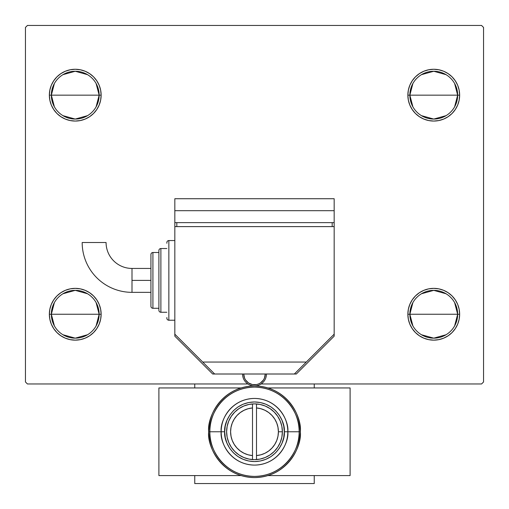 <?xml version="1.0" encoding="UTF-8"?>
<svg xmlns="http://www.w3.org/2000/svg" width="509" height="509" viewBox="0 0 509 509"><rect width="100%" height="100%" fill="white"/><g stroke="black" fill="none" stroke-linecap="round" stroke-linejoin="round"><path stroke-width="0.76" d="M412.894 325.913L409.853 314.25A23.904 23.904 0 0 0 433.757 338.154A23.904 23.904 0 0 0 457.655 314.25L459.646 314.25A25.895 25.895 0 0 1 433.757 340.146A25.895 25.895 0 0 1 407.862 314.25L457.655 314.25A23.904 23.904 0 0 1 433.757 338.154A23.904 23.904 0 0 1 409.853 314.25L412.894 302.594M454.62 302.594L457.655 314.25L454.62 325.913M446.062 334.744L433.757 338.154L421.452 334.744M412.894 106.82L409.853 95.164A23.904 23.904 0 0 0 433.757 119.061A23.904 23.904 0 0 0 457.655 95.164L459.646 95.164A25.895 25.895 0 0 1 433.757 121.053A25.895 25.895 0 0 1 407.862 95.164L457.655 95.164A23.904 23.904 0 0 1 433.757 119.061A23.904 23.904 0 0 1 409.853 95.164L412.894 83.501M454.62 83.501L457.655 95.164L454.62 106.82M446.062 115.651L433.757 119.061L421.452 115.651M54.38 106.82L51.345 95.164A23.904 23.904 0 0 0 75.243 119.061A23.904 23.904 0 0 0 99.147 95.164L101.138 95.164A25.895 25.895 0 0 1 75.243 121.053A25.895 25.895 0 0 1 49.354 95.164L99.147 95.164A23.904 23.904 0 0 1 75.243 119.061A23.904 23.904 0 0 1 51.345 95.164L54.38 83.501M96.106 83.501L99.147 95.164L96.106 106.82M87.548 115.651L75.243 119.061L62.938 115.651M54.38 325.913L51.345 314.25A23.904 23.904 0 0 0 75.243 338.154A23.904 23.904 0 0 0 99.147 314.25L101.138 314.25A25.895 25.895 0 0 1 75.243 340.146A25.895 25.895 0 0 1 49.354 314.25L99.147 314.25A23.904 23.904 0 0 1 75.243 338.154A23.904 23.904 0 0 1 51.345 314.25L54.38 302.594M96.106 302.594L99.147 314.25L96.106 325.913M87.548 334.744L75.243 338.154L62.938 334.744M481.559 25.45L27.441 25.45L25.45 27.441L25.45 381.973L27.441 383.964L247.896 383.964L27.441 383.964L25.45 381.973L25.45 27.441L27.441 25.45L481.559 25.45L483.55 27.441L481.559 25.45M483.55 381.973L483.55 27.441L483.55 381.973L481.559 383.964L483.55 381.973M261.104 383.964L481.559 383.964L261.104 383.964M455.288 299.865L457.68 304.344L459.15 309.198L459.646 314.25L457.655 314.25A23.904 23.904 0 0 0 433.757 290.353A23.904 23.904 0 0 0 409.853 314.25A23.904 23.904 0 0 1 433.757 290.353A23.904 23.904 0 0 1 457.655 314.25L407.862 314.25L408.364 309.198L409.834 304.344L412.226 299.865L415.446 295.945L419.371 292.726L423.851 290.334L428.705 288.858L433.757 288.361L438.809 288.858L443.663 290.334L448.143 292.726L452.068 295.945L455.288 299.865L457.68 304.344L459.15 309.198L459.646 314.25L459.15 319.302L457.68 324.163L455.288 328.636L452.068 332.562L448.143 335.781L443.663 338.173L438.809 339.649L433.757 340.146L428.705 339.649L423.851 338.173L419.371 335.781L415.446 332.562L412.226 328.636L409.834 324.163L408.364 319.302L407.862 314.25A25.895 25.895 0 0 1 433.757 288.361A25.895 25.895 0 0 1 459.646 314.25L459.15 319.302L457.68 324.163M457.68 85.251L459.15 90.112L459.646 95.164L457.655 95.164A23.904 23.904 0 0 0 433.757 71.26A23.904 23.904 0 0 0 409.853 95.164A23.904 23.904 0 0 1 433.757 71.26A23.904 23.904 0 0 1 457.655 95.164L407.862 95.164L408.364 90.112L409.834 85.251L412.226 80.778L415.446 76.853L419.371 73.633L423.851 71.241L428.705 69.765L433.757 69.269L438.809 69.765L443.663 71.241L448.143 73.633L452.068 76.853L455.288 80.778L457.68 85.251L459.15 90.112L459.646 95.164L459.15 100.209L457.68 105.07L455.288 109.543L452.068 113.469L448.143 116.688L443.663 119.081L438.809 120.557L433.757 121.053L428.705 120.557L423.851 119.081L419.371 116.688L415.446 113.469L412.226 109.543L409.834 105.07L408.364 100.209L407.862 95.164A25.895 25.895 0 0 1 433.757 69.269A25.895 25.895 0 0 1 459.646 95.164L459.15 100.209L457.68 105.07L455.288 109.543L452.068 113.469L448.143 116.688M53.712 109.543L51.32 105.07L49.85 100.209L49.354 95.164L49.85 90.112L51.32 85.251L53.712 80.778L56.932 76.853L60.857 73.633L65.337 71.241L70.191 69.765L75.243 69.269L80.295 69.765L85.149 71.241L89.629 73.633L93.554 76.853L96.774 80.778L99.166 85.251L100.636 90.112L101.138 95.164L100.636 100.209L99.166 105.07L96.774 109.543L93.554 113.469L89.629 116.688L85.149 119.081L80.295 120.557L75.243 121.053L70.191 120.557L65.337 119.081L60.857 116.688L56.932 113.469L53.712 109.543L51.32 105.07L49.85 100.209L49.354 95.164L49.85 90.112L51.32 85.251M51.32 324.163L49.85 319.302L49.354 314.25L49.85 309.198L51.32 304.344L53.712 299.865L56.932 295.945L60.857 292.726L65.337 290.334L70.191 288.858L75.243 288.361L80.295 288.858L85.149 290.334L89.629 292.726L93.554 295.945L96.774 299.865L99.166 304.344L100.636 309.198L101.138 314.25L100.636 319.302L99.166 324.163L96.774 328.636L93.554 332.562L89.629 335.781L85.149 338.173L80.295 339.649L75.243 340.146L70.191 339.649L65.337 338.173L60.857 335.781L56.932 332.562L53.712 328.636L51.32 324.163L49.85 319.302L49.354 314.25L49.85 309.198L51.32 304.344L53.712 299.865L56.932 295.945L60.857 292.726M99.166 105.07L96.774 109.543M93.554 113.469L89.629 116.688M75.243 121.053L70.191 120.557M60.857 116.688L56.932 113.469M56.932 76.853L60.857 73.633M70.191 69.765L75.243 69.269M438.809 120.557L433.757 121.053M409.834 105.07L408.364 100.209M415.446 76.853L419.371 73.633M433.757 69.269L438.809 69.765M448.143 73.633L452.068 76.853M452.068 332.562L448.143 335.781M438.809 339.649L433.757 340.146M409.834 304.344L412.226 299.865M415.446 295.945L419.371 292.726M433.757 288.361L438.809 288.858M448.143 292.726L452.068 295.945M93.554 332.562L89.629 335.781M75.243 340.146L70.191 339.649M60.857 335.781L56.932 332.562M70.191 288.858L75.243 288.361M99.166 304.344L100.636 309.198M75.243 314.25L51.345 314.25A23.904 23.904 0 0 1 75.243 290.353A23.904 23.904 0 0 1 99.147 314.25L75.243 314.25M62.938 293.763L75.243 290.353L87.548 293.763M51.345 314.25L49.354 314.25A25.895 25.895 0 0 1 75.243 288.361A25.895 25.895 0 0 1 101.138 314.25L99.147 314.25A23.904 23.904 0 0 0 75.243 290.353A23.904 23.904 0 0 0 51.345 314.25M75.243 95.164L51.345 95.164A23.904 23.904 0 0 1 75.243 71.26A23.904 23.904 0 0 1 99.147 95.164L75.243 95.164M62.938 74.67L75.243 71.26L87.548 74.67M51.345 95.164L49.354 95.164A25.895 25.895 0 0 1 75.243 69.269A25.895 25.895 0 0 1 101.138 95.164L99.147 95.164A23.904 23.904 0 0 0 75.243 71.26A23.904 23.904 0 0 0 51.345 95.164M421.452 74.67L433.757 71.26L446.062 74.67M421.452 293.763L433.757 290.353L446.062 293.763M277.939 427.102L278.404 431.766L282.387 431.766L278.404 431.766L277.99 427.344L276.769 423.081L274.777 419.117L272.092 415.586L268.797 412.608L265.011 410.299L260.863 408.727L256.491 407.944A23.904 23.904 0 0 1 278.404 431.766A23.904 23.904 0 0 1 256.491 455.58L260.863 454.804L265.011 453.233L268.797 450.917L272.092 447.945L274.777 444.414L276.769 440.45L277.99 436.181L278.404 431.766L277.939 427.102M231.061 436.429L230.596 431.766L231.01 436.181L232.231 440.45L234.223 444.414L236.908 447.945L240.203 450.917L243.989 453.233L248.137 454.804L252.509 455.58L252.509 407.944L248.137 408.727L243.989 410.299L240.203 412.608L236.908 415.586L234.223 419.117L232.231 423.081L231.01 427.344L230.596 431.766L231.061 436.429M314.25 383.964L314.25 387.947L314.25 383.964M314.25 475.584L314.25 483.55L194.75 483.55L194.75 475.584L194.75 483.55L314.25 483.55L314.25 475.584M194.75 387.947L194.75 383.964L194.75 387.947M275.929 442.346L274.574 444.739M270.285 449.714L268.275 451.298L270.285 449.714M262.377 454.333L259.978 455.027M244.695 453.564L242.456 452.406M237.264 448.321L235.552 446.329L237.264 448.321M232.327 440.686L231.372 437.797M233.071 421.178L234.426 418.786M238.715 413.817L240.725 412.233L238.715 413.817M246.623 409.198L249.022 408.498M264.305 409.968L266.544 411.119M271.736 415.21L273.448 417.195L271.736 415.21M276.673 422.839L277.628 425.734M256.491 403.949L256.491 459.576M252.509 459.576L252.509 455.58A23.904 23.904 0 0 1 230.596 431.766A23.904 23.904 0 0 1 252.509 407.944L252.509 403.949M252.509 455.58L252.509 407.944M256.491 407.944L256.491 455.58M277.685 447.258L280.262 442.436L281.846 437.206L282.387 431.766L281.846 426.326L280.262 421.096L277.685 416.273L274.217 412.048L269.993 408.581L265.17 406.004L259.94 404.413L254.5 403.879L249.06 404.413L243.83 406.004L239.007 408.581L234.783 412.048L231.315 416.273L228.738 421.096L227.154 426.326L226.613 431.766L227.154 437.206L228.738 442.436L231.315 447.258L234.783 451.483L239.007 454.951L243.83 457.527L249.06 459.112L254.5 459.646L259.94 459.112L265.17 457.527L269.993 454.951L274.217 451.483L277.685 447.258L280.262 442.436L281.846 437.206L282.387 431.766A27.887 27.887 0 0 1 254.5 459.646A27.887 27.887 0 0 1 226.613 431.766L227.154 437.206L228.738 442.436L231.315 447.258L234.783 451.483M239.007 454.951L243.83 457.527L239.007 454.951L243.83 457.527L239.007 454.951L243.83 457.527L249.06 459.112L254.5 459.646L259.94 459.112L265.17 457.527L269.993 454.951L274.217 451.483M269.993 408.581L265.17 406.004L269.993 408.581L265.17 406.004L269.993 408.581L265.17 406.004L259.94 404.413L254.5 403.879L249.06 404.413L243.83 406.004L239.007 408.581L234.783 412.048M350.103 475.584L267.861 475.584L350.103 475.584L350.103 387.947L267.861 387.947L350.103 387.947L350.103 475.584M241.139 475.584L158.897 475.584L158.897 387.947L241.139 387.947L158.897 387.947L158.897 475.584L241.139 475.584M166.863 243.277L166.863 242.551A1.991 1.991 0 0 1 168.854 240.56L174.829 240.56L168.854 240.56L168.854 320.225A1.991 1.991 0 0 1 166.863 318.233L166.863 317.508M158.897 308.276L152.923 308.276L158.897 308.276L158.897 310.267L158.897 250.517L158.897 252.509L152.923 252.509L158.897 252.509M150.931 254.996L150.931 306.284L150.931 280.395L132.003 280.395L132.003 292.344A49.825 49.825 0 0 1 82.178 242.519A49.825 49.825 0 0 0 132.003 292.344L132.003 280.395L150.931 280.395L150.931 254.5A1.991 1.991 0 0 1 152.923 252.509L152.923 308.276A1.991 1.991 0 0 1 150.931 306.284L150.931 305.788M246.897 381.61L248.526 382.946L252.4 384.556L256.6 384.556L258.617 383.939L260.474 382.946L263.446 379.981L264.438 378.123L265.253 374.007A10.753 10.753 0 0 1 254.5 384.759A10.753 10.753 0 0 1 243.747 374.007L244.562 378.123L245.554 379.981L248.526 382.946M256.593 384.556L258.617 383.939M260.474 382.946L262.103 381.61M334.171 336.163L334.171 334.171L334.171 336.163L296.327 374.007L294.336 374.007L296.327 374.007L334.171 336.163M334.171 226.613L334.171 222.63L334.171 226.613L174.829 226.613L174.829 222.63L174.829 336.163L174.829 334.171L202.716 362.052L214.664 374.007L212.673 374.007L294.336 374.007L334.171 334.171L334.171 226.613L334.171 334.171L306.284 362.052L202.716 362.052L174.829 334.171L174.829 226.613L334.171 226.613M334.171 210.681L334.171 198.733L174.829 198.733L174.829 210.681L174.829 198.733L334.171 198.733L334.171 222.63L334.171 210.681L174.829 210.681L174.829 222.63L174.829 210.681L334.171 210.681M212.673 374.007L174.829 336.163L212.673 374.007M106.076 242.519A25.921 25.921 0 0 0 132.003 268.44L132.003 280.395L132.003 268.44A25.921 25.921 0 0 1 106.076 242.519L82.178 242.519L106.076 242.519M158.897 251.09L158.897 250.517A1.991 1.991 0 0 1 160.889 248.526L160.889 312.259L166.863 312.259L160.889 312.259A1.991 1.991 0 0 1 158.897 310.267L158.897 309.695M160.889 248.526L166.863 248.526L160.889 248.526A1.991 1.991 0 0 0 158.897 250.517L158.897 310.267A1.991 1.991 0 0 0 160.889 312.259L160.889 248.526M174.829 320.225L168.854 320.225L174.829 320.225M332.18 226.613L332.18 222.63L332.18 226.613M176.82 222.63L176.82 226.613L176.82 222.63M334.171 222.63L174.829 222.63L334.171 222.63M150.931 306.284A1.991 1.991 0 0 0 152.923 308.276L152.923 252.509A1.991 1.991 0 0 0 150.931 254.5M166.863 318.233A1.991 1.991 0 0 0 168.854 320.225L168.854 240.56A1.991 1.991 0 0 0 166.863 242.551M294.336 374.007L214.664 374.007L202.716 362.052L306.284 362.052L294.336 374.007M266.449 374.007A11.949 11.949 0 0 1 254.5 385.956A11.949 11.949 0 0 1 242.551 374.007A11.949 11.949 0 0 0 254.5 385.956A11.949 11.949 0 0 0 266.449 374.007M300.31 431.766C302.149 418.366 288.406 386.579 254.5 385.956C220.594 386.579 206.851 418.366 208.69 431.766L209.854 431.766C208.06 418.703 221.46 387.731 254.5 387.12C287.54 387.731 300.94 418.703 299.146 431.766L300.31 431.766A45.81 45.81 0 0 1 254.5 477.576A45.81 45.81 0 0 1 208.69 431.766A45.81 45.81 0 0 1 254.5 385.956A45.81 45.81 0 0 1 300.31 431.766L299.146 431.766A44.646 44.646 0 0 0 254.5 387.12A44.646 44.646 0 0 0 209.854 431.766L224.692 431.766C223.496 423.049 232.441 402.364 254.5 401.957C276.559 402.364 285.504 423.049 284.308 431.766L287.827 431.766C289.163 422.018 279.167 398.891 254.5 398.439C229.833 398.891 219.837 422.018 221.173 431.766A33.327 33.327 0 0 1 254.5 398.439A33.327 33.327 0 0 1 287.827 431.766L299.146 431.766L287.827 431.766A33.327 33.327 0 0 1 254.5 465.092A33.327 33.327 0 0 1 221.173 431.766L209.854 431.766A44.646 44.646 0 0 0 254.5 476.405A44.646 44.646 0 0 0 299.146 431.766C300.94 444.821 287.54 475.8 254.5 476.405C221.46 475.8 208.06 444.821 209.854 431.766L208.69 431.766C206.851 445.165 220.594 476.952 254.5 477.576C288.406 476.952 302.149 445.165 300.31 431.766M279.276 415.198L282.037 420.358L283.736 425.95L284.308 431.766L283.736 437.581L282.037 443.174L279.276 448.334L275.573 452.838L271.062 456.548L265.908 459.303L260.315 460.995L254.5 461.568L248.685 460.995L243.092 459.303L237.938 456.548L233.427 452.838L229.718 448.321L226.963 443.174L225.264 437.581L224.692 431.766L225.264 425.95L226.963 420.358L229.724 415.198M229.718 415.204L233.427 410.687L237.938 406.984L243.092 404.229L248.685 402.53L254.5 401.957L260.315 402.53L265.908 404.229L271.062 406.984L275.573 410.687L279.282 415.204M231.315 416.273L228.738 421.096L227.154 426.326L226.613 431.766A27.887 27.887 0 0 1 254.5 403.879A27.887 27.887 0 0 1 282.387 431.766L281.846 426.326L280.262 421.096L277.685 416.273L274.217 412.048M287.827 431.766L284.308 431.766C285.504 440.482 276.559 461.167 254.5 461.568C232.441 461.167 223.496 440.482 224.692 431.766L221.173 431.766C219.837 441.513 229.833 464.634 254.5 465.092C279.167 464.634 289.163 441.513 287.827 431.766M132.003 292.344L150.931 292.344M132.003 268.44L150.931 268.44"/></g></svg>
